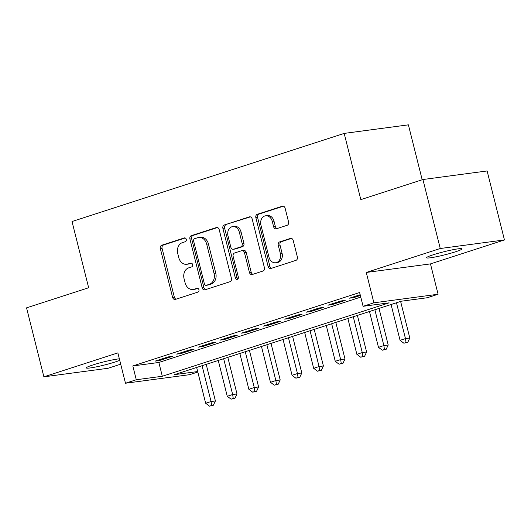 <?xml version="1.0" encoding="UTF-8"?>
<svg xmlns="http://www.w3.org/2000/svg" width="531" height="531" viewBox="0 0 531 531"><rect width="100%" height="100%" fill="white"/><g stroke="black" fill="none" stroke-linecap="round" stroke-linejoin="round"><path stroke-width="0.8" d="M186.275 239.348A1.965 1.553 -97.6 0 0 184.529 237.881A1.965 1.553 -97.6 0 0 184.317 237.934L161.789 245.222A2.801 2.217 -97.6 0 0 160.349 248.621L172.595 297.373A2.801 2.217 -97.6 0 0 175.084 299.464A2.801 2.217 -97.6 0 0 175.396 299.398L197.924 292.103A1.965 1.553 -97.6 0 0 198.933 289.727A1.965 1.553 -97.6 0 0 197.187 288.26A1.965 1.553 -97.6 0 0 196.968 288.313L194.054 289.256A8.974 7.089 -97.6 0 1 193.065 289.481A8.974 7.089 -97.6 0 1 185.093 282.784L184.071 278.722A8.974 7.089 -97.6 0 1 188.678 267.856L191.598 266.914A1.965 1.553 -97.6 0 0 192.6 264.538A1.965 1.553 -97.6 0 0 190.861 263.071A1.965 1.553 -97.6 0 0 190.642 263.124L187.728 264.066A8.974 7.089 -97.6 0 1 186.739 264.292A8.974 7.089 -97.6 0 1 178.768 257.595L177.746 253.533A8.974 7.089 -97.6 0 1 182.352 242.667L185.266 241.724A1.965 1.553 -97.6 0 0 186.275 239.348M433.163 254.8A18.28 1.6 165.9 0 0 426.539 257.767A18.28 1.6 165.9 0 0 436.781 256.672A18.28 1.6 165.9 0 0 455.372 251.833A18.28 1.6 165.9 0 0 461.997 248.86A18.28 1.6 165.9 0 0 451.762 249.955A18.28 1.6 165.9 0 0 433.163 254.8M119.349 358.817A18.28 1.6 165.9 0 0 92.952 364.943A18.28 1.6 165.9 0 0 86.327 367.917A18.28 1.6 165.9 0 0 96.569 366.821A18.28 1.6 165.9 0 0 115.161 361.976A18.28 1.6 165.9 0 0 119.727 360.33M287.118 225.297A2.801 2.217 -97.6 0 0 288.559 221.898L285.127 208.225A2.801 2.217 -97.6 0 0 282.631 206.128A2.801 2.217 -97.6 0 0 282.326 206.201L257.303 214.298A2.801 2.217 -97.6 0 0 255.862 217.697L268.109 266.449A2.801 2.217 -97.6 0 0 270.604 268.54A2.801 2.217 -97.6 0 0 270.91 268.474L295.933 260.369A2.801 2.217 -97.6 0 0 297.373 256.977L293.218 240.457A2.801 2.217 -97.6 0 0 290.729 238.359A2.801 2.217 -97.6 0 0 290.417 238.432L279.711 241.897A2.801 2.217 -97.6 0 0 278.271 245.295L280.328 253.486A7.5 5.927 -97.6 0 1 275.649 262.759A7.5 5.927 -97.6 0 1 268.985 257.157L260.927 225.064A7.5 5.927 -97.6 0 1 265.606 215.792A7.5 5.927 -97.6 0 1 272.27 221.394L273.611 226.737A2.801 2.217 -97.6 0 0 276.107 228.834A2.801 2.217 -97.6 0 0 276.412 228.761L287.118 225.297M422.922 179.524L487.119 170.955L504.45 239.939L440.252 248.508L422.922 179.524L360.821 199.629L344.188 133.407L72.017 221.52L88.65 287.749L26.55 307.854L43.881 376.837L117.862 352.883L125.482 383.236L136.288 379.745L132.816 365.945L359.626 292.515L363.091 306.314L373.89 302.816L438.088 294.247L427.289 297.738L401.263 301.216L174.453 374.647L197.691 371.547M440.252 248.508L366.271 272.463L373.89 302.816M219.184 229.571A2.801 2.217 -97.6 0 0 216.694 227.48A2.801 2.217 -97.6 0 0 216.382 227.547L191.366 235.651A2.801 2.217 -97.6 0 0 189.925 239.043L202.172 287.795A2.801 2.217 -97.6 0 0 204.661 289.893A2.801 2.217 -97.6 0 0 204.973 289.82L229.989 281.722A2.801 2.217 -97.6 0 0 231.43 278.324L219.184 229.571M224.334 224.978L249.358 216.874A2.801 2.217 -97.6 0 1 249.663 216.807A2.801 2.217 -97.6 0 1 252.152 218.898L264.398 267.651A2.801 2.217 -97.6 0 1 262.958 271.042L252.252 274.514A2.801 2.217 -97.6 0 1 251.946 274.58A2.801 2.217 -97.6 0 1 249.451 272.489L244.486 252.716A2.801 2.217 -97.6 0 0 241.997 250.625A2.801 2.217 -97.6 0 0 241.685 250.698L234.583 252.995A2.801 2.217 -97.6 0 0 233.142 256.393L238.313 276.976A1.965 1.553 -97.6 0 1 237.091 279.399A1.965 1.553 -97.6 0 1 235.346 277.939L222.894 228.37A2.801 2.217 -97.6 0 1 224.334 224.978L250.406 216.867M43.881 376.837L108.078 368.268L120.696 364.18M168.081 356.925L155.118 361.12L159.459 360.542L172.416 356.341L168.081 356.925M189.68 349.929L176.717 354.124L181.058 353.546L194.021 349.352L189.68 349.929M211.278 342.933L198.322 347.135L202.656 346.551L215.619 342.356L211.278 342.933M232.883 335.944L219.92 340.139L224.261 339.561L237.218 335.366L232.883 335.944M254.482 328.948L241.525 333.143L245.86 332.565L258.823 328.37L254.482 328.948M276.08 321.959L263.124 326.153L267.458 325.576L280.421 321.374L276.08 321.959M297.685 314.963L284.722 319.158L289.063 318.58L302.02 314.385L297.685 314.963M319.284 307.967L306.327 312.168L310.662 311.584L323.625 307.389L319.284 307.967M340.889 300.977L327.926 305.172L332.26 304.595L345.223 300.393L340.889 300.977M132.816 365.945L158.849 362.474L360.775 297.094M360.184 294.725L349.524 298.176L353.865 297.599L360.376 295.488M422.185 179.763L408.385 124.838L344.188 133.407M366.271 272.463L430.468 263.894L504.45 239.939M430.468 263.894L438.088 294.247M197.811 372.039L189.68 374.667L125.482 383.236M136.288 379.745L162.313 376.267L389.117 302.836L363.091 306.314M158.849 362.474L162.313 376.267M159.459 360.542L159.267 359.779M181.058 353.546L180.865 352.783M202.656 346.551L202.464 345.787M224.261 339.561L224.069 338.798M245.86 332.565L245.667 331.802M267.458 325.576L267.272 324.813M289.063 318.58L288.871 317.817M310.662 311.584L310.469 310.821M332.26 304.595L332.074 303.832M353.865 297.599L353.673 296.836M186.739 264.292L188.472 264.06A8.974 7.089 -97.6 0 0 189.461 263.834L187.728 264.066M191.525 263.164L189.461 263.834M193.065 289.481L194.797 289.249A8.974 7.089 -97.6 0 0 195.786 289.023L194.054 289.256M197.851 288.353L195.786 289.023M185.2 237.974L163.521 244.997A2.801 2.217 -97.6 0 0 162.081 248.389L174.327 297.141A2.801 2.217 -97.6 0 0 176.073 299.172M217.438 227.54L193.098 235.419A2.801 2.217 -97.6 0 0 191.658 238.811L203.904 287.563A2.801 2.217 -97.6 0 0 205.65 289.601M194.651 238.684A1.965 1.553 -97.6 0 0 193.642 241.061L204.389 283.859A1.965 1.553 -97.6 0 0 206.134 285.32A1.965 1.553 -97.6 0 0 206.353 285.273L209.426 284.277A8.974 7.089 -97.6 0 0 214.033 273.412L206.685 244.16A8.974 7.089 -97.6 0 0 198.713 237.463A8.974 7.089 -97.6 0 0 197.724 237.689L194.651 238.684M207.648 285.101A1.965 1.553 -97.6 0 0 207.873 285.087A1.965 1.553 -97.6 0 0 208.086 285.041L206.353 285.273M198.713 237.463L200.452 237.238A8.974 7.089 -97.6 0 1 208.424 243.928L215.772 273.18A8.974 7.089 -97.6 0 1 211.159 284.045L208.086 285.041M241.997 250.625L243.729 250.393A2.801 2.217 -97.6 0 1 246.225 252.484L251.19 272.257A2.801 2.217 -97.6 0 0 252.935 274.295M226.073 224.746A2.801 2.217 -97.6 0 0 224.633 228.138L237.078 277.706A1.965 1.553 -97.6 0 0 237.915 278.948M239.335 232.2A7.5 5.927 -97.6 0 0 232.671 226.604A7.5 5.927 -97.6 0 0 227.991 235.87L230.832 247.18A2.801 2.217 -97.6 0 0 233.321 249.271A2.801 2.217 -97.6 0 0 233.633 249.205L240.735 246.902A2.801 2.217 -97.6 0 0 242.176 243.51L239.335 232.2L241.067 231.967A7.5 5.927 -97.6 0 0 234.403 226.372L232.671 226.604M233.321 249.271L235.054 249.039A2.801 2.217 -97.6 0 0 235.366 248.973L233.633 249.205M241.067 231.967L243.908 243.278A2.801 2.217 -97.6 0 1 242.468 246.669L235.366 248.973M265.606 215.792L267.339 215.559A7.5 5.927 -97.6 0 1 274.003 221.161L275.35 226.511A2.801 2.217 -97.6 0 0 277.096 228.542M275.649 262.759L277.388 262.526A7.5 5.927 -97.6 0 0 282.067 253.254L280.328 253.486M291.473 238.419L281.45 241.665A2.801 2.217 -97.6 0 0 280.01 245.063L282.067 253.254M283.381 206.187L259.042 214.066A2.801 2.217 -97.6 0 0 257.601 217.464L269.848 266.217A2.801 2.217 -97.6 0 0 271.593 268.248M196.662 367.459L205.663 403.275L211.059 401.529L215.4 400.945L206.207 364.366M211.643 405.465L209.486 406.162L213.376 405.233L211.643 405.465L211.059 401.529L202.065 365.706M209.486 406.162L205.663 403.275M215.4 400.945L213.376 405.233M218.268 360.463L227.261 396.279L232.664 394.533L236.999 393.956L227.812 357.37M233.242 398.469L231.085 399.173L234.981 398.237L233.242 398.469L232.664 394.533L223.664 358.717M231.085 399.173L227.261 396.279M236.999 393.956L234.981 398.237M239.866 353.467L248.86 389.289L254.263 387.537L258.597 386.96L249.411 350.38M254.847 391.48L252.683 392.177L256.579 391.247L254.847 391.48L254.263 387.537L245.262 351.721M252.683 392.177L248.86 389.289M258.597 386.96L256.579 391.247M261.464 346.477L270.465 382.293L275.861 380.548L280.202 379.97L271.009 343.384M276.445 384.484L274.288 385.181L278.178 384.252L276.445 384.484L275.861 380.548L266.867 344.725M274.288 385.181L270.465 382.293M280.202 379.97L278.178 384.252M283.069 339.482L292.063 375.304L297.466 373.552L301.8 372.974L292.614 336.395M298.044 377.495L295.886 378.191L299.783 377.262L298.044 377.495L297.466 373.552L288.466 337.736M295.886 378.191L292.063 375.304M301.8 372.974L299.783 377.262M304.668 332.492L313.662 368.308L319.065 366.563L323.406 365.978L314.213 329.399M319.649 370.499L317.485 371.196L321.381 370.266L319.649 370.499L319.065 366.563L310.071 330.74M317.485 371.196L313.662 368.308M323.406 365.978L321.381 370.266M326.266 325.496L335.267 361.312L340.663 359.567L345.004 358.989L335.818 322.403M341.247 363.503L339.09 364.206L342.986 363.27L341.247 363.503L340.663 359.567L331.669 323.751M339.09 364.206L335.267 361.312M345.004 358.989L342.986 363.27M347.871 318.5L356.865 354.323L362.268 352.571L366.602 351.993L357.416 315.414M362.846 356.513L360.688 357.21L364.585 356.281L362.846 356.513L362.268 352.571L353.268 316.755M360.688 357.21L356.865 354.323M366.602 351.993L364.585 356.281M369.47 311.511L378.47 347.327L383.867 345.581L388.207 345.004L379.015 308.418M384.451 349.517L382.287 350.214L386.183 349.285L384.451 349.517L383.867 345.581L374.873 309.759M382.287 350.214L378.47 347.327M388.207 345.004L386.183 349.285M391.068 304.515L400.069 340.338L405.465 338.586L409.806 338.008L400.62 301.422M406.049 342.522L403.892 343.225L407.788 342.296L406.049 342.522L405.465 338.586L396.471 302.77M403.892 343.225L400.069 340.338M409.806 338.008L407.788 342.296M184.755 237.875L184.317 237.934M197.406 288.253L196.968 288.313M191.08 263.064L190.642 263.124M174.327 297.141L172.595 297.373M162.081 248.389L160.349 248.621M163.521 244.997L161.789 245.222M203.904 287.563L202.172 287.795M191.658 238.811L189.925 239.043M193.098 235.419L191.366 235.651M217.013 227.467L216.382 227.547M211.159 284.045L209.426 284.277M215.772 273.18L214.033 273.412M208.424 243.928L206.685 244.16M249.982 216.794L249.358 216.874M251.19 272.257L249.451 272.489M246.225 252.484L244.486 252.716M237.078 277.706L235.346 277.939M224.633 228.138L222.894 228.37M242.468 246.669L240.735 246.902M243.908 243.278L242.176 243.51M275.35 226.511L273.611 226.737M274.003 221.161L272.27 221.394M280.01 245.063L278.271 245.295M281.45 241.665L279.711 241.897M291.048 238.346L290.417 238.432M269.848 266.217L268.109 266.449M257.601 217.464L255.862 217.697M259.042 214.066L257.303 214.298M282.95 206.114L282.326 206.201M207.873 285.087L206.134 285.32"/></g></svg>
